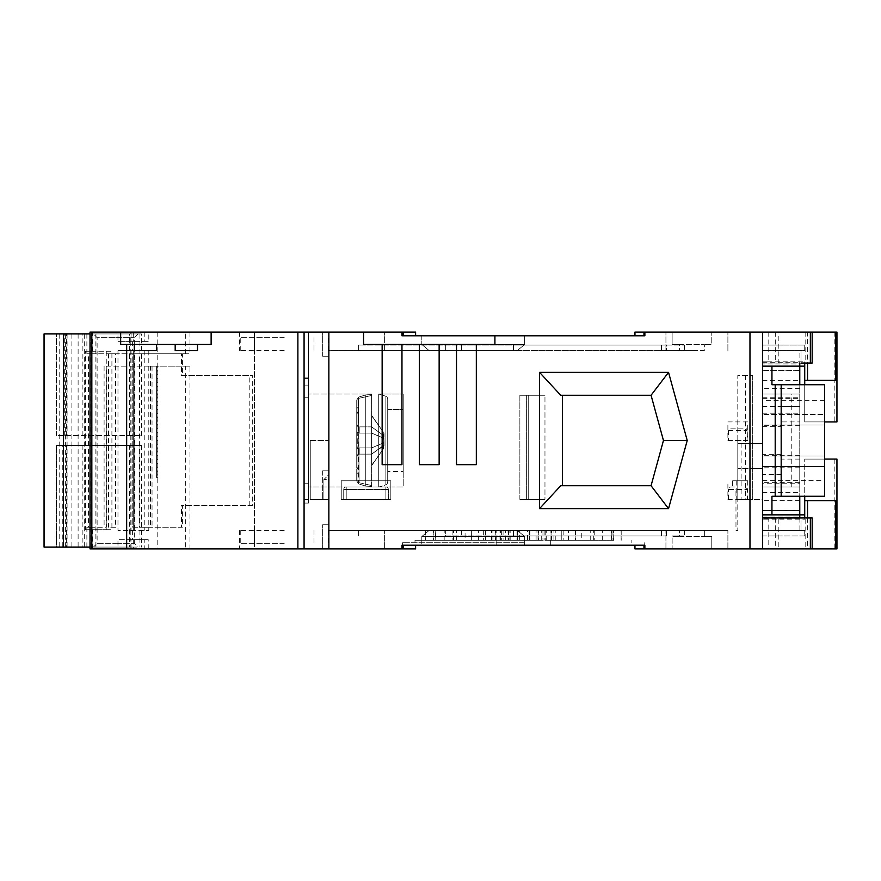 <?xml version="1.0" encoding="UTF-8"?>
<svg xmlns="http://www.w3.org/2000/svg" width="881" height="881" viewBox="0 0 881 881"><rect width="100%" height="100%" fill="white"/><g stroke="black" fill="none" stroke-linecap="round" stroke-linejoin="round"><path stroke-width="0.66" stroke-dasharray="4.41 3.3" d="M371.606 485.739L371.606 486.345L365.758 486.114L371.782 486.378L371.606 485.739L371.782 486.973L371.606 485.739L371.782 486.378L371.606 485.739L371.606 486.378L371.606 485.739L371.606 486.323L365.758 486.114L365.758 440.5L365.758 486.114L371.606 486.323L371.606 485.519L371.606 486.378L371.606 465.686L371.606 485.739M181.464 353.755L182.411 353.755L182.411 375.438L181.464 375.438L252.307 375.438L252.307 505.562L182.411 505.562L182.411 527.245L132.756 527.245L132.756 353.755L181.464 353.755L181.464 375.438M44.05 333.921L90.016 333.921M90.016 547.079L44.05 547.079M129.507 445.456L56.439 445.456L141.511 445.456L129.507 445.456L129.507 547.079L62.287 547.079L62.287 445.456M93.397 333.921L115.708 333.921L93.397 333.921L97.119 337.643L115.708 337.643L97.119 337.643L97.119 543.357L115.708 543.357L97.119 543.357L93.397 547.079L129.507 547.079M74.973 333.921L141.511 333.921L74.973 333.921M66.394 435.544L141.511 435.544L56.439 435.544L66.394 435.544L66.394 333.921M308.405 440.5L308.405 486.973L308.405 440.5M365.758 486.114L365.758 440.5L365.758 486.114L358.6 483.845L356.739 480.993L356.739 472.634L357.983 473.493L357.983 469.441L356.739 466.633L356.739 414.367L357.983 411.559L357.983 407.507L356.739 408.366L356.739 424.08L356.739 400.007L358.6 397.155L365.758 394.886L365.758 440.5L365.758 394.886L358.6 397.155L356.739 400.007L356.739 424.08L357.983 426.867L357.983 425.754L359.217 426.867L357.983 425.754L357.983 426.867L359.217 426.867L357.983 426.867L356.739 424.08L356.739 400.007L356.739 408.366L357.983 407.507L357.983 431.822A1.244 1.244 0 0 0 359.217 433.067L371.606 433.067L357.983 433.067L356.739 431.822L356.739 449.178L356.739 414.367L356.739 466.633L357.983 469.441L357.983 473.493L356.739 472.634L356.739 480.993L356.739 456.92L357.983 454.133L357.983 455.246L359.217 454.133L357.983 455.246L357.983 454.133L359.217 454.133L357.983 454.133L356.739 456.92L356.739 472.634L356.739 456.92L357.983 454.133L357.983 449.178L359.217 447.933L371.606 447.933L371.606 433.067L383.246 438.011L384.006 439.156A1.244 1.244 0 0 0 383.246 438.011L371.606 433.067L383.246 438.011L383.246 435.302L383.698 438.342L371.606 433.067L371.606 426.867L371.606 433.067L383.246 438.011L383.246 435.302L371.606 426.867L383.246 435.302L383.246 438.011A1.244 1.244 0 0 1 384.006 439.156L384.006 445.698L371.606 454.133L371.606 447.933L383.246 442.989L383.246 445.698L383.246 442.989L371.606 447.933L371.606 454.133L383.246 445.698L371.606 454.133L371.606 465.686L383.775 448.264L383.246 442.989L384.006 441.844A1.244 1.244 180 0 1 383.246 442.989L383.246 448.991L383.775 448.264L383.246 448.991L383.246 445.698L383.246 448.991L383.246 445.698L384.006 445.698L384.006 441.844A1.244 1.244 0 0 1 383.246 442.989L371.606 447.933L383.246 442.989L384.006 439.156A1.244 1.244 0 0 0 383.246 438.011L371.606 433.067L359.217 433.067L357.983 431.822L359.217 433.067L371.606 433.067L371.606 447.933L383.246 442.989L384.006 441.844L383.775 448.264L371.606 465.686L371.606 447.933L357.983 447.933L371.606 447.933L359.217 447.933L357.983 449.178A1.244 1.244 0 0 1 359.217 447.933L371.606 447.933L371.606 433.067L357.983 433.067L359.217 433.067L357.983 431.822L357.983 411.559L356.739 414.367L356.739 466.633L356.739 414.367L357.983 411.559L357.983 407.507L356.739 408.366L356.739 424.08L356.739 400.007L358.6 397.155L365.868 394.842L371.606 394.677L371.606 395.481L371.606 394.677L365.758 394.886L365.758 440.5L365.758 394.886L371.606 394.677L371.606 394.027L371.606 394.677L365.758 394.886L358.6 397.155L356.739 400.007L356.739 424.08L357.983 426.867L357.983 431.822L357.983 425.754L359.217 426.867L357.983 425.754L357.983 426.867L359.217 426.867L357.983 426.867L356.739 424.08L356.739 400.007L356.739 408.366L357.983 407.507L357.983 431.822A1.244 1.244 0 0 0 359.217 433.067L359.217 426.867L359.217 433.067L359.217 426.867L371.606 426.867L371.606 395.481L371.837 416.041L383.775 432.736L383.246 432.009L383.246 435.302L371.606 426.867L371.606 433.067L383.246 438.011A1.244 1.244 0 0 1 384.006 439.156L383.246 432.009L383.246 435.302L383.246 432.009L371.606 415.314L371.606 426.867L383.246 435.302L384.006 435.302L384.006 433.463L384.006 441.844A1.244 1.244 180 0 1 383.246 442.989L371.606 447.933L371.606 454.133L384.006 445.698L384.006 441.844A1.244 1.244 0 0 1 383.246 442.989L371.606 447.933L383.246 442.989L384.006 441.844L383.246 438.011L371.606 433.067L371.606 395.481L371.837 416.041L383.246 432.009L371.606 415.314L371.606 426.867L359.217 426.867L359.217 433.067L357.983 433.067L356.739 431.822L357.983 433.067L371.606 433.067L359.217 433.067A1.244 1.244 0 0 1 357.983 431.822L359.217 433.067L357.983 433.067L356.739 431.822L357.983 433.067L356.739 431.822L357.983 433.067L371.606 433.067L371.606 447.933L357.983 447.933L356.739 449.178L356.739 466.633L356.739 414.367L356.739 431.822L357.983 433.067L359.217 433.067A1.244 1.244 0 0 1 357.983 431.822L357.983 411.559L356.739 414.367L356.739 466.633L357.983 469.441L357.983 449.178L357.983 469.441L356.739 466.633L356.739 449.178L357.73 447.966L359.217 447.933L357.983 449.178L357.983 473.493L357.983 455.246L359.217 454.133L357.983 455.246L357.983 454.133L359.217 454.133L357.983 454.133L356.739 456.92L356.739 472.634L357.983 473.493L357.983 469.441L357.983 473.493L356.739 472.634L356.739 480.993L356.739 456.92L356.739 480.993L356.739 456.92L356.739 480.993L357.983 480.993L356.739 480.993L357.983 480.993L357.983 449.178A1.244 1.244 0 0 1 359.217 447.933L359.217 454.133L359.217 447.933L359.217 454.133L371.606 454.133L371.606 485.519L371.837 464.959L383.246 448.991L371.606 465.686L371.606 454.133L359.217 454.133L359.217 447.933L357.983 447.933L356.739 449.178L357.983 447.933L356.739 449.178L357.983 447.933L371.606 447.933L357.983 447.933L359.217 447.933L357.983 449.178A1.244 1.244 0 0 1 359.217 447.933A1.244 1.244 0 0 0 357.983 449.178L357.983 469.441L357.983 449.178L357.983 454.133L371.606 454.133L357.983 454.133L357.983 473.493L357.983 454.133L359.217 454.133L357.983 454.133L357.983 480.993L356.739 480.993L358.589 483.867L359.096 482.733L358.589 397.133L359.096 398.267L371.606 395.481L371.606 394.027L371.606 395.481L359.096 398.267L371.606 395.481L359.096 398.267L357.983 400.007L359.096 398.267L357.983 400.007L357.983 431.822L357.983 426.867L371.606 426.867L357.983 426.867L357.983 400.007L359.096 398.267L358.589 397.133L359.096 398.267L358.589 397.133L356.739 400.007L357.983 400.007L357.983 426.867L357.983 425.754L357.983 426.867L359.217 426.867L357.983 426.867L357.983 400.007L356.739 400.007L357.983 400.007L356.739 400.007L358.6 397.155L359.096 482.733L357.983 480.993L357.983 454.133L357.983 480.993L359.096 482.733L358.589 397.133L358.6 483.845L365.758 486.114M762.594 363.963L762.594 395.976L762.594 363.963L799.772 363.963L799.772 370.483L762.594 370.483L799.772 370.483L799.772 425.005L762.594 425.005L762.594 366.144L762.594 518.006L762.594 455.995L762.594 514.856L804.727 514.856L804.727 459.089L804.727 496.267M801.016 517.951L801.016 530.351L762.594 530.351L804.727 530.351L804.727 535.923L804.727 530.351L762.594 530.351L762.594 535.923L762.594 530.351L804.727 530.351L762.594 530.351L762.594 535.923L762.594 517.951L801.016 517.951L801.016 530.351L762.594 530.351L762.594 517.951L762.594 548.929L762.594 519.195L768.794 519.195L768.794 548.929L762.594 548.929L762.594 519.195L804.727 519.195L804.727 514.856M762.594 361.805L768.794 361.805L762.594 361.805L762.594 363.049L762.594 332.071L762.594 361.805L762.594 332.071L762.594 361.805L804.727 361.805L804.727 366.144L762.594 366.144L762.594 425.005L824.561 425.005L824.561 455.995L762.594 455.995L824.561 455.995L824.561 496.267L771.943 496.267M801.016 363.049L801.016 350.649L801.016 363.049L762.594 363.049L762.594 350.649L804.727 350.649L804.727 345.077L762.594 345.077L804.727 345.077L804.727 350.649L762.594 350.649L762.594 345.077L762.594 350.649L804.727 350.649L804.727 345.077L804.727 350.649L762.594 350.649L762.594 345.077L762.594 363.049L778.837 363.049L778.837 332.071L812.161 332.071L807.536 332.071L807.536 363.049M807.536 517.951L807.536 548.929L778.837 548.929L778.837 517.951L762.594 517.951L762.594 548.929L768.794 548.929M762.594 499.362L762.594 468.384L750.205 468.384L762.594 468.384L762.594 499.362L762.594 443.595L750.205 443.595L762.594 443.595L750.205 443.595L762.594 443.595L762.594 499.362L762.594 443.595L762.594 499.362L737.804 499.362L737.804 443.595L737.804 499.362L750.205 499.362L737.804 499.362L737.804 443.595L750.205 443.595L737.804 443.595L750.205 443.595L737.804 443.595L737.804 499.362L750.205 499.362L737.804 499.362L750.205 499.362L750.205 443.595L750.205 499.362L750.205 468.384L737.804 468.384L737.804 499.362L737.804 468.384L750.205 468.384L750.205 499.362L750.205 443.595L750.205 499.362L762.594 499.362M91.58 351.277L110.841 351.277L110.841 353.755L115.609 353.755L115.609 527.245L110.841 527.245L110.841 529.723L91.305 529.723L91.305 332.071L117.977 332.071L117.977 341.354L148.812 341.354L148.801 332.071L130.806 332.071L304.077 332.071L304.077 499.362L308.405 499.362L304.077 499.362L308.405 499.362L304.077 499.362L304.077 483.746L304.077 503.084L304.077 483.746L308.405 483.746L308.405 499.362L304.077 499.362L304.077 483.746L304.077 503.084L304.077 483.746L308.405 483.746L304.077 483.746L308.405 483.746L308.405 503.084L308.405 483.746L308.405 499.362L304.077 499.362L308.405 499.362L308.405 332.071L304.077 332.071L308.405 332.071L304.077 332.071L304.077 397.254L304.077 385.107L304.077 397.254L308.405 397.254L308.405 385.107L308.405 397.254L304.077 397.254L304.077 385.107L308.405 385.107L304.077 385.107L304.077 397.254L308.405 397.254L308.405 385.107L308.405 397.254L304.077 397.254L304.077 332.071L304.077 385.107L308.405 385.107L304.077 385.107L304.077 332.071L308.405 332.071L304.077 332.071L304.077 378.434L308.405 378.434L304.077 378.434L308.405 378.434L304.077 378.434L304.077 332.071L308.405 332.071L304.077 332.071L308.405 332.071L304.077 332.071L304.077 499.362L308.405 499.362L308.405 332.071L304.077 332.071L308.405 332.071L304.077 332.071L304.077 397.254L304.077 332.071L304.077 385.107L304.077 332.071L308.405 332.071L304.077 332.071L304.077 378.434L304.077 332.071L308.405 332.071L308.405 499.362L308.405 332.071L308.405 397.254L308.405 332.071L308.405 385.107L308.405 332.071L308.405 378.434L308.405 332.071L304.077 332.071L304.077 548.929L304.077 332.071L328.855 332.071L284.244 332.071L363.556 332.071L363.556 344.46L363.556 332.071L363.556 344.46L494.913 344.46L363.556 344.46L382.145 344.46L382.145 464.661L382.145 344.46L382.145 464.661L401.967 464.661L382.145 464.661L401.967 464.661L401.967 344.46L401.967 464.661L401.967 344.46L382.145 344.46M384.006 433.463L384.006 435.302L383.246 435.302L384.006 435.302L384.006 433.463M804.727 519.195L804.727 517.951M804.727 366.144L804.727 421.911L824.561 421.911M804.727 384.733L804.727 421.911L836.95 421.911L836.95 332.071L834.197 332.071L834.197 421.911M804.727 361.805L804.727 363.049M804.727 380.394L836.95 380.394M523.424 545.218L402.595 545.218L523.424 545.218M523.424 542.74L402.595 542.74L523.424 542.74M523.424 540.262L414.984 540.262L523.424 540.262M519.361 540.262L538.291 540.262L519.361 540.262L519.361 530.351L538.291 530.351L519.361 530.351M465.08 540.262L517.676 540.262L465.08 540.262L465.08 530.351L517.676 530.351L465.08 530.351M433.089 540.262L501.917 540.262L433.089 540.262L433.089 530.351L501.917 530.351L433.089 530.351M435.599 540.262L495.783 540.262L435.599 540.262L435.599 530.351L495.783 530.351L435.599 530.351M471.654 540.262L501.63 540.262L471.357 540.262L471.357 530.351L501.63 530.351L471.654 530.351M527.488 540.262L508.546 540.262L527.488 540.262L527.488 530.351L508.546 530.351L527.488 530.351M517.224 530.351L429.234 530.351L421.801 536.54L524.658 536.54L421.801 536.54L524.658 536.54L421.801 536.54L429.234 530.351L517.224 530.351L524.658 536.54L421.801 536.54L524.658 536.54L517.224 530.351L429.234 530.351L421.801 536.54L524.658 536.54L421.801 536.54L429.234 530.351L517.224 530.351L524.658 536.54L517.224 530.351L517.224 540.262L517.213 530.351M581.757 540.262L529.162 540.262L581.757 540.262L581.757 530.351L529.162 530.351L581.757 530.351M613.749 540.262L544.921 540.262L613.749 540.262L613.749 530.351L544.921 530.351L613.749 530.351M611.238 540.262L551.054 540.262L611.238 540.262L611.238 530.351L551.054 530.351L611.238 530.351M561.362 540.262L545.207 540.262L575.48 540.262L561.241 540.262L561.241 530.351L575.48 530.351L545.207 530.351L561.362 530.351M524.658 335.782L524.658 344.46L421.801 344.46L524.658 344.46L421.801 344.46L524.658 344.46L421.801 344.46L524.658 344.46L517.224 350.649L524.658 344.46L421.801 344.46L429.234 350.649L517.224 350.649L429.234 350.649L421.801 344.46L524.658 344.46L517.224 350.649L429.234 350.649L421.801 344.46L429.234 350.649L517.224 350.649L524.658 344.46L524.658 335.782L524.658 344.46L524.658 335.782L421.801 335.782L421.801 344.46L421.801 335.782L524.658 335.782M421.801 335.782L421.801 344.46L421.801 335.782M634.948 335.782L643.967 335.782L634.948 335.782L634.948 332.071L644.87 332.071L644.87 335.782L634.948 335.782L644.87 335.782L644.87 332.071L634.948 332.071L644.87 332.071L644.87 335.782L494.913 335.782L494.913 344.46L476.324 344.46L476.324 464.661L456.501 464.661L456.501 344.46L456.501 464.661L476.324 464.661L476.324 344.46L439.145 344.46L439.145 464.661L419.323 464.661L419.323 344.46L419.323 464.661L439.145 464.661L439.145 344.46L401.967 344.46M494.913 335.782L494.913 344.46L494.913 335.782L401.967 335.782L403.212 335.782L401.967 335.782L401.967 332.071L363.556 332.071M799.882 350.649L762.594 350.649L799.882 350.649L799.882 363.049M672.126 332.071L672.126 344.46L679.57 344.46L672.126 344.46L672.126 332.071L711.782 332.071L711.782 344.46L704.348 344.46L711.782 344.46L711.782 332.071L672.126 332.071M807.536 332.071L778.837 332.071M812.161 332.071L812.161 363.049L778.837 363.049M643.967 335.782L644.87 335.782L643.967 335.782L643.967 332.071M644.87 335.782L644.87 332.071L644.87 335.782M308.405 483.746L308.405 503.084L308.405 483.746M304.077 332.071L304.077 548.929L254.499 548.929L254.499 332.071L254.499 548.929L117.977 548.929L117.977 539.646L148.812 539.646L117.977 539.646M401.967 332.071L401.967 335.782L415.601 335.782L401.967 335.782L401.967 332.071L401.967 335.782L401.967 332.071L415.601 332.071L401.967 332.071L415.601 332.071L415.601 335.782L403.212 335.782L415.601 335.782M211.132 332.071L211.132 344.46L120.664 344.46L120.664 332.071M524.658 545.218L524.658 536.54L524.658 545.218L421.801 545.218L421.801 536.54L421.801 545.218L524.658 545.218L524.658 536.54L524.658 545.218L421.801 545.218L421.801 536.54L421.801 545.218L524.658 545.218M415.601 545.218L403.212 545.218L415.601 545.218L415.601 548.929L401.967 548.929L401.967 545.218L403.212 545.218L401.967 545.218L401.967 548.929L401.967 545.218L415.601 545.218L401.967 545.218L401.967 548.929L403.212 548.929L304.077 548.929M634.948 545.218L643.967 545.218L634.948 545.218L634.948 548.929L644.87 548.929L644.87 545.218L634.948 545.218L644.87 545.218L644.87 548.929L644.87 545.218L644.87 548.929L643.967 548.929L644.87 548.929L644.87 545.218L401.967 545.218L401.967 548.929M711.782 548.929L711.782 536.54L704.348 536.54L711.782 536.54L711.782 548.929L672.126 548.929L672.126 536.54L679.57 536.54L672.126 536.54L672.126 548.929L711.782 548.929M643.967 545.218L644.87 545.218L643.967 545.218L643.967 548.929M812.161 548.929L812.161 517.951L805.785 517.951L805.785 548.929M778.837 517.951L805.785 517.951M778.837 548.929L807.536 548.929M679.57 344.46L704.348 344.46L679.57 344.46L679.57 350.649L704.348 350.649L704.348 344.46L704.348 350.649L679.57 350.649L679.57 344.46M668.547 372.344L539.524 372.344L560.734 395.272L651.059 395.272L668.547 372.344L687.224 440.5L668.547 508.656L651.059 485.728L663.459 440.5L687.224 440.5M663.459 440.5L651.059 395.272L560.734 395.272L651.059 395.272L663.459 440.5L651.059 485.728L560.734 485.728L651.059 485.728L663.459 440.5L651.059 395.272M539.524 372.344L539.524 508.656L668.547 508.656M539.524 508.656L560.734 485.728L562.452 485.728L562.452 395.272M768.794 519.195L762.594 519.195M768.794 332.071L768.794 361.805M696.915 332.071L665.937 332.071L696.915 332.071M696.915 350.649L665.937 350.649L696.915 350.649M644.87 332.071L834.197 332.071M117.977 341.354L148.812 341.354M117.977 332.071L148.801 332.071M148.801 350.649L117.977 350.649L148.801 350.649L148.801 530.351L117.977 530.351L148.801 530.351M284.244 350.649L239.632 350.649L284.244 350.649M284.244 332.071L239.632 332.071L284.244 332.071M328.855 356.232L322.655 356.232L328.855 356.232L322.655 356.232L328.855 356.232L328.855 350.649L328.855 356.232L328.855 350.649L353.644 350.649L328.855 350.649L328.855 356.232M353.644 332.071L322.655 332.071L353.644 332.071M353.644 350.649L384.623 350.649L353.644 350.649M90.016 332.071L91.58 332.071M762.594 395.976L762.594 485.024L762.594 395.976M824.561 459.089L804.727 459.089L836.95 459.089L836.95 548.929L762.208 548.929L762.208 332.071M562.452 485.728L651.059 485.728M679.57 536.54L704.348 536.54L679.57 536.54L679.57 530.351L679.57 536.54M696.915 548.929L727.893 548.929L696.915 548.929M696.915 530.351L727.893 530.351L696.915 530.351M804.727 500.606L836.95 500.606M799.772 496.267L799.772 514.856L762.594 514.856L799.772 514.856L799.772 455.995L824.561 455.995L799.772 455.995L799.772 510.517L762.594 510.517L799.772 510.517L799.772 518.777L762.594 518.777M762.594 366.144L799.772 366.144L762.594 366.144M644.87 548.929L762.208 548.929M704.348 536.54L704.348 530.351L679.57 530.351L704.348 530.351L704.348 536.54M117.977 548.929L90.016 548.929M144.792 539.646L132.392 539.646L144.792 539.646L144.792 548.929M284.244 548.929L239.632 548.929L284.244 548.929M284.244 530.351L239.632 530.351L284.244 530.351M353.644 548.929L322.655 548.929L353.644 548.929M353.644 530.351L384.623 530.351L328.855 530.351L384.623 530.351L328.855 530.351L328.855 524.768L328.855 530.351L353.644 530.351M328.855 530.351L328.855 524.768L322.655 524.768L328.855 524.768L322.655 524.768L328.855 524.768L328.855 548.929L328.855 350.649M91.855 353.755L189.977 353.755L86.878 353.755L91.855 353.755L91.855 527.245L106.381 527.245L106.381 366.144L156.598 366.144L156.598 477.678L157.897 477.678L157.897 366.144L189.977 366.144L189.977 548.929M189.977 332.071L189.977 353.755M117.977 350.649L117.977 530.351M182.411 375.438L252.307 375.438M182.411 353.755L132.756 353.755L132.756 527.245L181.464 527.245L181.464 505.562L182.411 505.562M189.977 366.144L152.039 366.144L152.039 527.245L139.407 527.245L139.407 353.755M175.187 344.46L175.187 350.649L197.476 350.649M134.297 344.46L134.297 350.649L156.598 350.649L156.598 344.46M439.145 344.46L439.145 464.661L419.323 464.661L419.323 344.46M476.324 344.46L476.324 464.661L456.501 464.661L456.501 344.46M762.594 362.223L799.772 362.223L799.772 362.994L762.594 362.994M762.594 518.006L799.772 518.006M284.244 337.643L240.249 337.643L284.244 337.643M284.244 543.357L240.249 543.357L284.244 543.357M56.439 435.544L56.439 333.921L56.439 435.544M115.708 337.643L134.297 337.643L115.708 337.643M115.708 543.357L134.297 543.357L115.708 543.357M115.708 333.921L138.009 333.921L115.708 333.921M62.287 547.079L56.45 547.079L56.439 445.456L56.439 547.079L138.009 547.079L93.397 547.079M86.878 547.079L86.878 527.245L106.381 527.245M185.682 547.079L185.682 366.144L150.519 366.144L150.519 527.245L139.407 527.245M106.381 366.144L185.682 366.144M104.101 366.144L104.101 527.245M185.682 353.755L185.682 333.921M86.878 353.755L86.878 333.921M91.855 527.245L88.408 527.245L88.408 353.755M88.408 527.245L86.878 527.245M157.897 366.144L156.598 366.144L156.598 477.678L157.897 477.678M150.519 366.144L152.039 366.144M150.519 527.245L152.039 527.245M252.307 505.562L181.464 505.562M182.411 527.245L181.464 527.245M115.609 527.245L110.841 527.245M110.841 353.755L115.609 353.755M108.561 353.755L108.561 527.245M357.983 447.933L356.739 449.178L357.73 447.966L357.73 433.034L357.983 449.178A1.244 1.244 0 0 1 359.217 447.933A1.244 1.244 0 0 0 357.983 449.178L357.983 447.933M110.841 351.277L85.38 351.277L85.38 529.723L91.602 529.723M106.249 351.277L106.249 529.723L85.38 529.723M91.602 351.277L85.38 351.277M106.249 529.723L110.841 529.723M824.561 414.477L824.561 425.005L799.772 425.005L799.772 366.144L799.772 384.733L824.561 384.733L824.561 414.477L762.594 414.477L824.561 414.477M824.561 466.523L762.594 466.523L824.561 466.523M771.943 384.733L799.772 384.733M781.183 486.973L799.772 486.973L799.772 455.995L799.772 486.973L762.594 486.973L781.183 486.973L781.183 454.354L781.183 486.973L762.594 486.973L762.594 406.416L799.772 406.416L799.772 394.027L799.772 425.005L824.561 425.005L799.772 425.005L799.772 421.911L781.183 421.911L781.183 426.646L781.183 394.027L781.183 421.911M824.561 425.005L824.561 455.995L824.561 425.005M781.183 454.354L762.594 454.354L762.594 426.646L781.183 426.646M799.772 459.089L781.183 459.089M762.594 406.416L762.594 394.027L781.183 394.027L762.594 394.027L762.594 454.354M781.183 406.416L799.772 406.416L799.772 421.911M762.594 426.646L762.594 394.027L799.772 394.027L799.772 486.973L762.594 486.973L762.594 483.251L799.772 483.251L799.772 394.027L762.594 394.027L762.594 483.251M799.772 518.777L799.772 517.951M799.772 363.049L799.772 362.223M799.772 362.994L799.772 363.963M378.709 486.973L378.709 440.5L378.709 486.973A34.128 34.128 0 0 0 385.856 484.748L385.856 396.252L385.856 484.748A3.095 3.095 0 0 0 387.717 481.907L387.717 399.093A3.095 3.095 0 0 0 385.856 396.252A3.095 3.095 0 0 1 387.717 399.093L387.717 481.907A3.095 3.095 0 0 1 385.856 484.748A34.128 34.128 0 0 1 378.709 486.973L378.709 394.027L378.709 486.973L403.212 486.973L403.212 394.027L403.212 486.973L378.709 486.973M387.717 409.522L387.717 471.478L387.717 409.522L403.212 409.522L403.212 471.478L403.212 409.522L403.212 471.478L403.212 409.522L387.717 409.522L387.717 471.478L403.212 471.478L387.717 471.478L387.717 409.522M387.717 399.093L387.717 481.907L387.717 399.093M513.502 350.649L358.6 350.649L513.502 350.649L513.502 345.077L666.41 345.077L358.6 345.077L513.502 345.077L513.502 350.649L513.502 345.077L661.499 345.077L661.499 350.649L661.499 345.077L513.502 345.077L513.502 350.649L513.502 345.077L461.457 345.077L513.502 345.077L513.502 350.649L661.499 350.649L513.502 350.649L513.502 345.077L513.502 350.649L461.457 350.649L461.457 345.077L461.457 350.649L445.346 350.649L445.346 345.077L445.346 350.649L358.6 350.649L358.6 345.077L358.6 350.649L513.502 350.649M666.41 350.649L684.526 350.649L661.499 350.649L661.499 345.077L661.499 350.649L666.41 350.649L666.41 345.077L672.126 345.077L661.499 345.077L684.526 345.077L666.41 345.077L666.41 350.649M513.502 530.351L358.6 530.351L445.346 530.351L445.346 535.923L661.499 535.923L513.502 535.923L513.502 530.351L672.126 530.351L513.502 530.351L513.502 535.923L445.346 535.923L445.346 530.351L461.457 530.351L358.6 530.351L358.6 535.923L358.6 530.351L358.6 535.923L358.6 530.351L513.502 530.351L513.502 535.923L666.41 535.923L661.499 535.923L661.499 530.351L661.499 535.923L513.502 535.923L513.502 530.351L513.502 535.923L513.502 530.351L684.526 530.351L461.457 530.351L513.502 530.351L513.502 535.923L513.502 530.351M672.126 535.923L684.526 535.923L672.126 535.923M461.457 530.351L461.457 535.923L461.457 530.351M310.266 440.5L310.266 499.362L328.855 499.362L310.266 499.362L328.855 499.362L310.266 499.362L310.266 440.5L328.855 440.5L310.266 440.5L310.266 499.362L310.266 440.5L328.855 440.5L328.855 499.362L328.855 474.584L328.855 499.362L322.655 499.362L328.855 499.362L323.9 499.362L328.855 499.362L328.855 440.5L328.855 499.362L328.855 470.861L328.855 499.362L328.855 479.539L323.9 479.539L328.855 479.539L328.855 474.584L323.9 479.539L328.855 479.539L328.855 499.362L322.655 499.362L328.855 499.362L323.9 499.362L328.855 499.362L328.855 470.861L322.655 470.861L328.855 470.861L328.855 499.362L328.855 440.5L310.266 440.5M672.126 530.351L684.526 530.351L672.126 530.351M661.499 530.351L661.499 535.923L661.499 530.351M762.594 535.923L804.727 535.923L804.727 530.351L804.727 535.923L762.594 535.923M735.976 530.351L737.804 530.351L737.804 499.362L747.727 499.362L737.804 499.362L747.099 499.362L737.804 499.362L737.804 375.438L752.682 375.438L737.804 375.438L737.804 499.362L752.682 499.362L752.682 375.438L752.682 499.362L737.804 499.362L737.804 530.351L735.976 530.351L735.976 489.451L747.099 489.451L728.521 489.451A2.478 2.478 0 0 1 730.999 486.973L734.897 486.973L735.976 489.451M732.64 480.773L747.727 480.773L732.64 480.773L732.64 486.973M727.893 499.362L737.804 499.362L727.893 499.362L727.893 480.773M728.521 499.362L728.521 489.451M741.13 499.362L736.219 499.362L741.13 499.362L741.13 440.5L737.804 440.5L737.804 499.362L737.804 440.5L741.13 440.5M736.219 480.773L736.219 499.362M734.897 486.973L730.999 486.973M519.867 499.362L519.867 395.272L544.965 395.272L544.965 499.362L528.237 499.362L528.237 395.272L519.867 395.272L526.64 395.272L519.867 395.272L519.867 499.362L526.64 499.362L526.64 395.272L544.965 395.272L528.237 395.272L528.237 499.362L519.867 499.362L544.965 499.362L519.867 499.362M747.727 440.5L737.804 440.5L747.727 440.5L747.727 421.911L727.893 421.911L727.893 440.5L737.804 440.5L727.893 440.5M730.999 428.111L744.621 428.111L730.999 428.111A2.478 2.478 0 0 0 728.521 430.589L728.521 440.5M747.099 440.5L747.099 430.589A2.478 2.478 0 0 0 744.621 428.111M727.893 421.911L747.727 421.911M526.64 499.362L544.965 499.362L544.965 395.272L526.64 395.272L526.64 499.362M328.855 474.584L328.855 479.539L323.9 479.539L328.855 474.584M328.855 470.861L322.655 470.861L328.855 470.861M358.6 350.649L358.6 345.077L358.6 350.649M390.823 499.362L341.244 499.362L390.823 499.362L341.244 499.362L390.823 499.362L390.823 480.773L341.244 480.773L341.244 499.362L341.244 480.773L390.823 480.773L390.823 499.362L390.823 480.773L341.244 480.773L341.244 499.362L341.244 480.773L390.823 480.773L390.823 499.362M385.867 499.362L343.733 499.362L388.345 499.362L385.867 499.362L388.345 499.362L388.345 489.451A2.478 2.478 0 0 0 385.867 486.973L346.211 486.973A2.478 2.478 0 0 0 343.733 489.451L343.733 499.362L343.733 489.451A2.478 2.478 0 0 1 346.211 486.973L385.867 486.973A2.478 2.478 0 0 1 388.345 489.451L388.345 499.362L343.733 499.362L343.733 489.451A2.478 2.478 0 0 1 346.211 486.973L385.867 486.973A2.478 2.478 0 0 1 388.345 489.451A2.478 2.478 0 0 0 385.867 486.973L346.211 486.973A2.478 2.478 0 0 0 343.733 489.451L343.733 499.362L385.867 499.362L385.867 489.451L385.867 499.362L385.867 489.451L388.345 489.451L346.211 489.451L346.211 499.362L346.211 489.451L343.733 489.451L385.867 489.451L385.867 486.973L385.867 489.451L346.211 489.451L346.211 486.973L346.211 489.451L343.733 489.451L346.211 489.451L346.211 499.362L346.211 489.451L385.867 489.451L385.867 486.973A2.478 2.478 0 0 1 388.345 489.451L385.867 489.451L385.867 499.362M762.594 397.749L799.772 397.749M791.777 486.973L791.777 394.027M799.772 486.973L799.772 483.251M403.212 440.5L403.212 394.027L403.212 440.5M378.709 440.5L378.709 394.027L378.709 440.5M71.901 333.921L71.901 547.079M78.112 333.921L78.112 547.079M129.507 435.544L129.507 333.921M92.45 351.277L92.45 332.071M371.606 485.519L359.096 482.733L357.983 480.993L359.096 482.733L371.606 485.519M357.983 431.822A1.244 1.244 0 0 0 359.217 433.067A1.244 1.244 0 0 1 357.983 431.822L357.983 433.067L357.983 431.822M383.698 442.658L383.698 438.342L383.698 442.658M536.992 540.262L536.992 530.351M505.584 540.262L505.584 530.351M529.624 540.262L529.624 530.351M508.04 540.262L508.04 530.351M517.312 540.262L517.312 530.351M456.611 540.262L456.611 530.351M510.782 540.262L510.782 530.351M453.528 540.262L453.528 530.351M499.979 540.262L499.979 530.351M433.155 540.262L433.155 530.351M496.763 540.262L496.763 530.351M425.71 540.262L425.71 530.351M491.587 540.262L491.587 530.351M444.189 540.262L444.189 530.351M492.931 540.262L492.931 530.351M435.214 540.262L435.214 530.351M495.364 540.262L495.364 530.351M485.475 540.262L485.475 530.351M500.738 540.262L500.738 530.351M478.405 540.262L478.405 530.351M509.846 540.262L509.846 530.351M541.253 540.262L541.253 530.351M538.798 540.262L538.798 530.351M529.525 540.262L529.525 530.351M590.226 540.262L590.226 530.351M536.055 540.262L536.055 530.351M593.309 540.262L593.309 530.351M546.87 540.262L546.87 530.351M613.683 540.262L613.683 530.351M550.074 540.262L550.074 530.351M621.127 540.262L621.127 530.351M555.25 540.262L555.25 530.351M602.659 540.262L602.659 530.351M553.918 540.262L553.918 530.351M611.623 540.262L611.623 530.351M575.183 540.262L575.183 530.351M551.473 540.262L551.473 530.351M546.099 540.262L546.099 530.351M568.432 540.262L568.432 530.351M799.882 517.951L799.882 530.351M775.28 332.071L775.28 363.049M805.785 332.071L805.785 363.049M403.212 332.071L403.212 335.782M403.212 548.929L403.212 545.218M297.877 332.071L297.877 548.929M775.28 517.951L775.28 548.929M131.071 332.071L131.071 341.354M133.317 332.071L133.317 341.354M144.792 332.071L144.792 341.354M834.197 459.089L834.197 548.929M91.15 548.929L91.15 332.071M133.317 539.646L133.317 548.929M131.071 548.929L131.071 539.646M148.801 548.929L148.812 539.646M91.58 529.723L91.58 548.929M130.223 341.354L130.223 350.649M130.223 530.351L130.223 539.646M92.45 548.929L92.45 529.723M131.071 350.649L131.071 530.351M144.792 350.649L144.792 530.351M133.317 350.649L133.317 530.351M64.324 435.544L64.324 333.921M139.936 333.921L139.936 435.544M82.891 435.544L82.891 333.921M91.051 547.079L91.051 333.921M95.864 333.921L95.864 547.079M84.29 333.921L84.29 547.079M65.359 547.079L65.359 333.921M59.192 333.921L59.192 547.079M66.394 445.456L66.394 547.079M82.891 445.456L82.891 547.079M139.936 445.456L139.936 547.079M67.088 333.921L67.088 547.079M134.826 527.245L134.826 353.755M133.295 353.755L133.295 527.245M249.213 505.562L249.213 375.438M111.909 353.755L111.909 527.245M357.983 425.754L357.983 426.867L357.983 425.754M357.983 449.178A1.244 1.244 0 0 1 359.217 447.933A1.244 1.244 0 0 0 357.983 449.178M799.772 510.264L762.594 510.264M762.594 480.31L824.561 480.31M824.561 400.69L762.594 400.69M762.594 370.736L799.772 370.736M762.594 413.189L799.772 413.189M799.772 388.334L762.594 388.334M762.594 380.394L799.772 380.394M762.594 398.366L799.772 398.366M799.772 482.634L762.594 482.634M781.183 474.584L762.594 474.584M762.594 517.037L799.772 517.037M762.594 492.666L799.772 492.666M799.772 500.606L762.594 500.606M799.772 467.811L762.594 467.811M666.41 535.923L666.41 530.351L666.41 535.923M745.601 375.438L745.601 499.362M752.682 375.438L752.682 499.362M750.205 375.438L750.205 499.362M728.521 430.589L747.099 430.589M346.211 486.973A2.478 2.478 0 0 0 343.733 489.451A2.478 2.478 0 0 1 346.211 486.973L346.211 489.451L346.211 486.973M385.867 489.451L388.345 489.451A2.478 2.478 0 0 0 385.867 486.973L385.867 489.451M799.772 425.314L762.594 425.314M799.772 455.686L762.594 455.686M371.782 486.973L371.606 486.345L371.782 486.973L308.405 486.973L371.782 486.973M91.305 332.071L91.305 351.277M365.868 394.842L358.589 397.133L365.868 394.842M365.868 486.158L358.589 483.867L356.739 480.993L358.589 483.867L356.739 480.993L358.589 483.867L365.868 486.158M371.606 394.027L308.405 394.027L371.606 394.027M402.595 542.74L402.595 545.218M550.68 540.262L550.68 545.218M496.157 540.262L496.157 545.218M414.984 540.262L414.984 542.74M631.853 540.262L631.853 542.74M538.291 530.351L538.291 540.262M529.866 530.351L529.866 540.262M503.877 530.351L503.877 540.262M529.613 530.351L529.613 540.262M452.085 530.351L452.085 540.262M517.676 530.351L517.676 540.262M425.655 530.351L425.655 540.262M501.917 530.351L501.917 540.262M433.848 530.351L433.848 540.262M495.783 530.351L495.783 540.262M471.357 530.351L471.357 540.262M483.669 530.351L483.669 540.262M485.607 530.351L485.607 540.262M501.63 530.351L501.63 540.262M508.546 530.351L508.546 540.262M516.971 530.351L516.971 540.262M542.96 530.351L542.96 540.262M594.752 530.351L594.752 540.262M529.162 530.351L529.162 540.262M621.193 530.351L621.193 540.262M544.921 530.351L544.921 540.262M612.989 530.351L612.989 540.262M551.054 530.351L551.054 540.262M575.48 530.351L575.48 540.262M563.168 530.351L563.168 540.262M561.241 530.351L561.241 540.262M545.207 530.351L545.207 540.262M644.242 542.74L644.242 545.218M308.405 377.916L304.077 377.916L308.405 377.916M304.077 503.084L308.405 503.084L304.077 503.084M665.937 350.649L665.937 332.071L665.937 350.649M727.893 350.649L727.893 332.071L727.893 350.649M130.806 341.354L130.806 332.071M132.392 341.354L132.392 350.649M239.632 332.071L239.632 350.649M322.655 356.232L322.655 332.071L322.655 356.232M384.623 350.649L384.623 332.071L384.623 350.649M727.893 548.929L727.893 530.351L727.893 548.929M665.937 548.929L665.937 530.351L665.937 548.929M130.806 548.929L130.806 539.646M132.392 530.351L132.392 539.646M239.632 530.351L239.632 548.929M384.623 548.929L384.623 530.351L384.623 548.929M322.655 548.929L322.655 524.768L322.655 548.929M91.305 529.723L91.305 548.929M157.181 332.071L157.181 548.929M130.806 350.649L130.806 530.351M254.499 337.643L254.499 350.649M313.988 337.643L313.988 350.649M240.249 350.649L240.249 337.643M328.239 350.649L328.239 337.643M254.499 530.351L254.499 543.357M313.988 530.351L313.988 543.357M240.249 530.351L240.249 543.357M328.239 530.351L328.239 543.357M138.009 333.921L134.297 337.643L134.297 543.357L138.009 547.079M141.511 435.544L141.511 333.921M95.963 333.921L95.963 547.079M141.511 445.456L141.511 547.079M66.989 333.921L66.989 547.079M781.183 394.027L799.772 394.027M378.709 394.027L385.856 396.252L378.709 394.027L403.212 394.027L378.709 394.027M684.526 345.077L684.526 350.649L684.526 345.077M684.526 530.351L684.526 535.923L684.526 530.351M323.9 499.362L323.9 479.539L323.9 499.362M322.655 470.861L322.655 499.362L322.655 470.861M747.099 499.362L747.099 489.451L744.621 486.973M747.727 480.773L747.727 499.362"/><path stroke-width="1.32" d="M90.016 333.921L44.05 333.921L44.05 547.079L90.016 547.079M781.183 496.267L781.183 384.733L824.561 384.733L824.561 496.267L771.943 496.267L771.943 514.856L762.594 514.856L762.594 517.951L801.016 517.951M824.561 421.911L836.95 421.911L836.95 332.071L749.973 332.071L749.973 548.929L812.161 548.929L812.161 517.951L762.594 517.951L762.594 363.049L762.594 366.144L771.943 366.144L771.943 384.733L775.203 384.733L775.203 496.267M804.727 517.951L804.727 496.267M804.727 363.049L804.727 384.733M812.161 332.071L812.161 363.049L810.355 363.049L810.355 332.071M749.973 332.071L634.948 332.071L634.948 335.782M415.601 335.782L415.601 332.071L401.967 332.071L401.967 335.782L494.913 335.782L494.913 344.46L363.556 344.46L363.556 332.071L211.132 332.071L211.132 344.46L175.187 344.46L175.187 350.649L197.498 350.649L197.498 344.46L197.476 350.649M401.967 332.071L363.556 332.071M211.132 332.071L120.664 332.071L120.664 344.46L126.666 344.46L126.666 548.929L304.077 548.929L304.077 332.071M644.87 332.071L644.87 335.782L494.913 335.782M304.077 548.929L415.601 548.929L415.601 545.218M634.948 545.218L634.948 548.929L644.87 548.929L644.87 545.218L401.967 545.218L401.967 548.929M120.664 332.071L90.016 332.071L90.016 548.929L126.666 548.929M836.95 380.394L807.536 380.394L807.536 363.049M801.016 363.049L810.355 363.049M807.536 380.394L804.727 380.394M668.547 508.656L651.059 485.728L560.734 485.728L539.524 508.656L668.547 508.656L687.224 440.5L663.459 440.5L651.059 395.272L560.734 395.272L539.524 372.344L668.547 372.344L651.059 395.272M687.224 440.5L668.547 372.344M126.666 344.46L134.297 344.46L134.297 350.649L156.598 350.649L156.598 344.46L175.187 344.46M824.561 459.089L836.95 459.089L836.95 548.929L835.827 548.929L835.827 500.606L807.536 500.606L807.536 517.951M836.95 500.606L835.827 500.606M812.161 548.929L835.827 548.929M651.059 485.728L663.459 440.5M562.452 485.728L562.452 395.272M539.524 508.656L539.524 372.344M807.536 500.606L804.727 500.606M804.727 514.856L799.772 514.856L799.772 496.267M799.772 384.733L799.772 366.144L804.727 366.144M749.973 548.929L644.87 548.929M382.145 344.46L382.145 464.661L401.967 464.661L401.967 344.46M419.323 344.46L419.323 464.661L439.145 464.661L439.145 344.46M456.501 344.46L456.501 464.661L476.324 464.661L476.324 344.46M156.598 344.46L134.297 344.46M771.943 514.856L799.772 514.856L799.772 517.951M799.772 363.049L799.772 366.144L771.943 366.144M781.183 384.733L775.203 384.733M63.388 333.921L63.388 547.079M643.967 332.071L643.967 335.782M403.212 332.071L403.212 335.782M328.855 332.071L328.855 548.929M403.212 548.929L403.212 545.218M91.833 332.071L91.833 548.929M297.877 548.929L297.877 332.071M643.967 548.929L643.967 545.218M810.355 548.929L810.355 517.951M835.827 380.394L835.827 332.071M44.237 333.921L44.237 547.079"/></g></svg>

